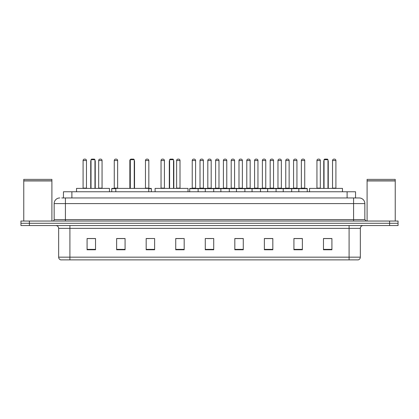 <?xml version="1.0" encoding="UTF-8"?>
<svg xmlns="http://www.w3.org/2000/svg" width="419" height="419" viewBox="0 0 419 419"><rect width="100%" height="100%" fill="white"/><g stroke="black" fill="none" stroke-linecap="round" stroke-linejoin="round"><path stroke-width="0.63" d="M63.447 197.962L63.447 191.771L355.553 191.771L355.553 197.962M61.886 197.962L357.245 197.962M61.755 197.962L65.416 197.962L65.416 203.592L54.156 203.592L54.156 219.629A1.409 1.409 0 0 1 52.752 221.038M59.786 197.962A5.63 5.63 0 0 0 54.156 203.592M364.844 203.592L353.584 203.592L353.584 197.962L359.214 197.962A5.63 5.63 0 0 1 364.844 203.592L364.844 219.629L366.248 221.038M29.393 221.038L20.95 221.038L20.95 223.29L29.393 223.29L20.95 223.29L20.95 225.542L29.393 225.542L29.393 223.29L389.607 223.29L29.393 223.29L29.393 221.038L389.607 221.038L389.607 223.29L398.05 223.29L389.607 223.29L389.607 225.542L29.393 225.542M398.05 221.038L398.05 223.29L398.05 221.038L389.607 221.038M358.172 259.874L349.085 259.874L349.085 257.172L360.34 257.172L360.34 228.355A2.813 2.813 0 0 1 363.153 225.542M358.088 259.874L60.687 259.874A2.813 2.813 0 0 1 58.66 257.172L58.66 228.355C58.492 226.648 57.555 225.71 55.847 225.542M331.916 249.771L331.916 238.516L323.473 238.516L323.473 249.771L331.916 249.771M302.366 249.771L302.366 238.516L293.923 238.516L293.923 249.771L302.366 249.771M272.821 249.771L272.821 238.516L264.379 238.516L264.379 249.771L272.821 249.771M243.271 249.771L243.271 238.516L234.829 238.516L234.829 249.771L243.271 249.771M95.527 249.771L95.527 238.516L87.084 238.516L87.084 249.771L95.527 249.771M125.077 249.771L125.077 238.516L116.634 238.516L116.634 249.771L125.077 249.771M154.621 249.771L154.621 238.516L146.179 238.516L146.179 249.771L154.621 249.771M184.171 249.771L184.171 238.516L175.729 238.516L175.729 249.771L184.171 249.771M213.721 249.771L213.721 238.516L205.279 238.516L205.279 249.771L213.721 249.771M398.05 225.542L398.05 223.29L398.05 225.542L389.607 225.542M269.752 238.573L266.175 238.573M300.931 238.573L297.359 238.573M175.729 238.573L182.401 238.573M146.179 238.573L149.248 238.573M121.442 238.573L118.069 238.573M234.829 238.573L242.79 238.573M238.568 238.573L234.996 238.573M207.389 238.573L211.611 238.573M125.077 238.573L116.634 238.573M95.527 238.573L87.084 238.573M272.821 238.573L264.379 238.573M302.366 238.573L293.923 238.573M331.916 238.573L323.473 238.573M23.763 180.935L51.904 180.935L23.763 180.935L23.763 221.038M51.904 180.935L51.904 221.038M51.767 180.793L23.904 180.793M51.904 180.657L51.904 179.39L23.763 179.39L23.763 180.657M109.459 191.771L109.459 188.393L76.53 188.393L76.53 191.771M91.023 159.691L91.588 159.126L94.401 159.126L94.961 159.691L91.023 159.691L91.023 188.393M94.961 159.691L94.961 188.393M95.244 188.393L95.244 161.378A2.252 2.252 0 0 0 94.961 160.288M90.74 188.393L90.74 161.378L91.023 161.378M148.74 191.771L148.74 188.393L115.817 188.393L115.817 191.771M130.309 159.691L130.869 159.126L133.687 159.126L134.248 159.691L130.309 159.691L130.309 188.393M134.248 159.691L134.248 188.393M134.53 188.393L134.53 161.378A2.252 2.252 0 0 0 134.248 160.288M130.026 188.393L130.026 161.378L130.309 161.378M188.026 191.771L188.026 188.393L155.103 188.393L155.103 191.771M169.595 159.691L170.156 159.126L172.974 159.126L173.534 159.691L169.595 159.691L169.595 188.393M173.534 159.691L173.534 188.393M173.817 188.393L173.817 161.378A2.252 2.252 0 0 0 173.534 160.288M169.313 188.393L169.313 161.378L169.595 161.378M342.47 191.771L342.47 188.393L309.541 188.393L309.541 191.771M324.039 159.691L324.599 159.126L327.412 159.126L327.977 159.691L324.039 159.691L324.039 188.393M327.977 159.691L327.977 188.393M328.26 188.393L328.26 161.378A2.252 2.252 0 0 0 327.977 160.288M323.756 188.393L323.756 161.378L324.039 161.378M367.096 180.935L395.237 180.935L367.096 180.935L367.096 221.038M395.237 180.935L395.237 221.038M395.096 180.793L367.233 180.793M395.237 180.657L395.237 179.39L367.096 179.39L367.096 180.657M298.82 191.771L298.82 188.676A0.283 0.283 0 0 1 299.103 188.393L306.986 188.393A0.283 0.283 0 0 1 307.263 188.676L189.687 188.676A0.283 0.283 0 0 1 189.969 188.393L197.852 188.393A0.283 0.283 0 0 1 198.129 188.676L198.129 191.771M195.877 188.393A0.283 0.283 0 0 1 195.6 188.11L192.221 188.11L192.221 160.535A1.409 1.409 0 0 1 193.63 159.126L194.191 159.126A1.409 1.409 0 0 1 195.6 160.535L192.221 160.535A1.409 1.409 0 0 1 193.63 159.126L194.191 159.126A1.409 1.409 0 0 1 195.6 160.535L195.6 188.11A0.283 0.283 0 0 0 195.877 188.393L191.939 188.393A0.283 0.283 0 0 0 192.221 188.11A0.283 0.283 0 0 1 191.939 188.393M197.852 188.393L189.969 188.393A0.283 0.283 0 0 0 189.687 188.676L189.687 191.771M205.279 191.771L205.279 188.676A0.283 0.283 0 0 1 205.561 188.393L213.439 188.393A0.283 0.283 0 0 1 213.721 188.676L213.721 191.771M211.469 188.393A0.283 0.283 0 0 1 211.186 188.11L207.814 188.11L207.814 160.535A1.409 1.409 0 0 1 209.217 159.126L209.783 159.126A1.409 1.409 0 0 1 211.186 160.535L207.814 160.535A1.409 1.409 0 0 1 209.217 159.126L209.783 159.126A1.409 1.409 0 0 1 211.186 160.535L211.186 188.11A0.283 0.283 0 0 0 211.469 188.393L207.531 188.393A0.283 0.283 0 0 0 207.814 188.11A0.283 0.283 0 0 1 207.531 188.393M220.871 191.771L220.871 188.676A0.283 0.283 0 0 1 221.148 188.393L229.031 188.393A0.283 0.283 0 0 1 229.313 188.676L229.313 191.771M227.061 188.393A0.283 0.283 0 0 1 226.779 188.11L223.4 188.11L223.4 160.535A1.409 1.409 0 0 1 224.809 159.126L225.37 159.126A1.409 1.409 0 0 1 226.779 160.535L223.4 160.535A1.409 1.409 0 0 1 224.809 159.126L225.37 159.126A1.409 1.409 0 0 1 226.779 160.535L226.779 188.11A0.283 0.283 0 0 0 227.061 188.393L223.123 188.393A0.283 0.283 0 0 0 223.4 188.11A0.283 0.283 0 0 1 223.123 188.393M236.457 191.771L236.457 188.676A0.283 0.283 0 0 1 236.74 188.393L244.623 188.393A0.283 0.283 0 0 1 244.9 188.676L244.9 191.771M242.653 188.393A0.283 0.283 0 0 1 242.371 188.11L238.992 188.11L238.992 160.535A1.409 1.409 0 0 1 240.401 159.126L240.962 159.126A1.409 1.409 0 0 1 242.371 160.535L238.992 160.535A1.409 1.409 0 0 1 240.401 159.126L240.962 159.126A1.409 1.409 0 0 1 242.371 160.535L242.371 188.11A0.283 0.283 0 0 0 242.653 188.393L238.71 188.393A0.283 0.283 0 0 0 238.992 188.11A0.283 0.283 0 0 1 238.71 188.393M252.049 191.771L252.049 188.676A0.283 0.283 0 0 1 252.332 188.393L260.209 188.393A0.283 0.283 0 0 1 260.492 188.676L260.492 191.771M258.24 188.393A0.283 0.283 0 0 1 257.963 188.11L254.584 188.11L254.584 160.535A1.409 1.409 0 0 1 255.988 159.126L256.554 159.126A1.409 1.409 0 0 1 257.963 160.535L254.584 160.535A1.409 1.409 0 0 1 255.988 159.126L256.554 159.126A1.409 1.409 0 0 1 257.963 160.535L257.963 188.11A0.283 0.283 0 0 0 258.24 188.393L254.302 188.393A0.283 0.283 0 0 0 254.584 188.11A0.283 0.283 0 0 1 254.302 188.393M267.641 191.771L267.641 188.676A0.283 0.283 0 0 1 267.924 188.393L275.802 188.393A0.283 0.283 0 0 1 276.084 188.676L276.084 191.771M273.832 188.393A0.283 0.283 0 0 1 273.549 188.11L270.171 188.11L270.171 160.535A1.409 1.409 0 0 1 271.58 159.126L272.146 159.126A1.409 1.409 0 0 1 273.549 160.535L270.171 160.535A1.409 1.409 0 0 1 271.58 159.126L272.146 159.126A1.409 1.409 0 0 1 273.549 160.535L273.549 188.11A0.283 0.283 0 0 0 273.832 188.393L269.894 188.393A0.283 0.283 0 0 0 270.171 188.11A0.283 0.283 0 0 1 269.894 188.393M283.234 191.771L283.234 188.676A0.283 0.283 0 0 1 283.511 188.393L291.394 188.393A0.283 0.283 0 0 1 291.676 188.676L291.676 191.771M289.424 188.393A0.283 0.283 0 0 1 289.141 188.11L285.763 188.11L285.763 160.535A1.409 1.409 0 0 1 287.172 159.126L287.733 159.126A1.409 1.409 0 0 1 289.141 160.535L285.763 160.535A1.409 1.409 0 0 1 287.172 159.126L287.733 159.126A1.409 1.409 0 0 1 289.141 160.535L289.141 188.11A0.283 0.283 0 0 0 289.424 188.393L285.48 188.393A0.283 0.283 0 0 0 285.763 188.11A0.283 0.283 0 0 1 285.48 188.393M305.011 188.393A0.283 0.283 0 0 1 304.733 188.11L301.355 188.11L301.355 160.535A1.409 1.409 0 0 1 302.764 159.126L303.325 159.126A1.409 1.409 0 0 1 304.733 160.535L301.355 160.535A1.409 1.409 0 0 1 302.764 159.126L303.325 159.126A1.409 1.409 0 0 1 304.733 160.535L304.733 188.11A0.283 0.283 0 0 0 305.011 188.393L301.072 188.393A0.283 0.283 0 0 0 301.355 188.11A0.283 0.283 0 0 1 301.072 188.393M299.103 188.393L306.986 188.393A0.283 0.283 0 0 1 307.263 188.676L307.263 191.771M205.645 188.393L197.763 188.393M200.015 160.535A1.409 1.409 0 0 1 201.424 159.126L201.984 159.126A1.409 1.409 0 0 1 203.393 160.535L200.015 160.535L200.015 188.11A0.283 0.283 0 0 1 199.737 188.393M203.393 160.535L203.393 188.11A0.283 0.283 0 0 0 203.676 188.393M221.237 188.393L213.355 188.393M215.607 160.535A1.409 1.409 0 0 1 217.016 159.126L217.576 159.126A1.409 1.409 0 0 1 218.985 160.535L215.607 160.535L215.607 188.11A0.283 0.283 0 0 1 215.324 188.393M218.985 160.535L218.985 188.11A0.283 0.283 0 0 0 219.263 188.393M236.824 188.393L228.947 188.393M231.199 160.535A1.409 1.409 0 0 1 232.603 159.126L233.168 159.126A1.409 1.409 0 0 1 234.572 160.535L231.199 160.535L231.199 188.11A0.283 0.283 0 0 1 230.916 188.393M234.572 160.535L234.572 188.11A0.283 0.283 0 0 0 234.855 188.393M252.416 188.393L244.539 188.393M246.786 160.535A1.409 1.409 0 0 1 248.195 159.126L248.76 159.126A1.409 1.409 0 0 1 250.164 160.535L246.786 160.535L246.786 188.11A0.283 0.283 0 0 1 246.508 188.393M250.164 160.535L250.164 188.11A0.283 0.283 0 0 0 250.447 188.393M268.008 188.393L260.126 188.393M262.378 160.535A1.409 1.409 0 0 1 263.787 159.126L264.347 159.126A1.409 1.409 0 0 1 265.756 160.535L262.378 160.535L262.378 188.11A0.283 0.283 0 0 1 262.095 188.393M265.756 160.535L265.756 188.11A0.283 0.283 0 0 0 266.039 188.393M283.595 188.393L275.718 188.393M277.97 160.535A1.409 1.409 0 0 1 279.373 159.126L279.939 159.126A1.409 1.409 0 0 1 281.348 160.535L277.97 160.535L277.97 188.11A0.283 0.283 0 0 1 277.687 188.393M281.348 160.535L281.348 188.11A0.283 0.283 0 0 0 281.626 188.393M299.187 188.393L291.31 188.393M293.562 160.535A1.409 1.409 0 0 1 294.966 159.126L295.531 159.126A1.409 1.409 0 0 1 296.935 160.535L293.562 160.535L293.562 188.11A0.283 0.283 0 0 1 293.279 188.393M296.935 160.535L296.935 188.11A0.283 0.283 0 0 0 297.218 188.393M83.088 160.535A1.409 1.409 0 0 1 84.497 159.126L85.057 159.126A1.409 1.409 0 0 1 86.466 160.535L83.088 160.535L83.088 188.11A0.283 0.283 0 0 1 82.805 188.393M86.466 160.535L86.466 188.11A0.283 0.283 0 0 0 86.743 188.393M98.68 160.535A1.409 1.409 0 0 1 100.083 159.126L100.649 159.126A1.409 1.409 0 0 1 102.053 160.535L98.68 160.535L98.68 188.11A0.283 0.283 0 0 1 98.397 188.393M102.053 160.535L102.053 188.11A0.283 0.283 0 0 0 102.336 188.393M115.817 188.676L111.737 188.676A0.283 0.283 0 0 1 112.014 188.393L115.817 188.393M114.267 160.535A1.409 1.409 0 0 1 115.675 159.126L116.236 159.126A1.409 1.409 0 0 1 117.645 160.535L114.267 160.535L114.267 188.11A0.283 0.283 0 0 1 113.989 188.393M117.645 160.535L117.645 188.11A0.283 0.283 0 0 0 117.928 188.393M111.737 188.676L111.737 191.771M130.194 160.535L129.859 160.535L129.859 188.11A0.283 0.283 0 0 1 129.576 188.393M129.859 160.535A1.409 1.409 0 0 1 130.791 159.21M151.359 191.771L151.359 188.676A0.283 0.283 0 0 0 151.076 188.393L148.74 188.393M145.451 160.535A1.409 1.409 0 0 1 146.854 159.126L147.42 159.126A1.409 1.409 0 0 1 148.829 160.535L145.451 160.535L145.451 188.11A0.283 0.283 0 0 1 145.168 188.393M148.829 160.535L148.829 188.11A0.283 0.283 0 0 0 149.106 188.393M161.037 160.535A1.409 1.409 0 0 1 162.446 159.126L163.012 159.126A1.409 1.409 0 0 1 164.416 160.535L161.037 160.535L161.037 188.11A0.283 0.283 0 0 1 160.76 188.393M164.416 160.535L164.416 188.11A0.283 0.283 0 0 0 164.698 188.393M176.629 160.535A1.409 1.409 0 0 1 178.038 159.126L178.599 159.126A1.409 1.409 0 0 1 180.008 160.535L176.629 160.535L176.629 188.11A0.283 0.283 0 0 1 176.347 188.393M180.008 160.535L180.008 188.11A0.283 0.283 0 0 0 180.29 188.393M205.561 188.393L213.439 188.393M221.148 188.393L229.031 188.393M236.74 188.393L244.623 188.393M252.332 188.393L260.209 188.393M267.924 188.393L275.802 188.393M283.511 188.393L291.394 188.393M316.947 160.535A1.409 1.409 0 0 1 318.351 159.126L318.917 159.126A1.409 1.409 0 0 1 320.32 160.535L316.947 160.535L316.947 188.11A0.283 0.283 0 0 1 316.664 188.393M320.32 160.535L320.32 188.11A0.283 0.283 0 0 0 320.603 188.393M332.534 160.535A1.409 1.409 0 0 1 333.943 159.126L334.503 159.126A1.409 1.409 0 0 1 335.912 160.535L332.534 160.535L332.534 188.11A0.283 0.283 0 0 1 332.257 188.393M335.912 160.535L335.912 188.11A0.283 0.283 0 0 0 336.195 188.393M71.89 197.962L71.89 191.771M347.11 197.962L347.11 191.771M65.416 221.038L65.416 219.629L364.844 219.629M54.156 219.629L65.416 219.629L65.416 203.592L353.584 203.592L353.584 221.038M349.085 225.542L349.085 228.355L58.66 228.355M360.34 228.355L349.085 228.355L349.085 257.172L69.915 257.172L69.915 259.874M58.66 257.172L69.915 257.172L69.915 225.542M213.721 249.378L205.279 249.378M184.171 249.378L175.729 249.378M154.621 249.378L146.179 249.378M125.077 249.378L116.634 249.378M95.527 249.378L87.084 249.378M243.271 249.378L234.829 249.378M272.821 249.378L264.379 249.378M302.366 249.378L293.923 249.378M331.916 249.378L323.473 249.378M94.961 161.378L95.244 161.378M134.248 161.378L134.53 161.378M173.534 161.378L173.817 161.378M327.977 161.378L328.26 161.378M200.015 188.11L203.393 188.11M215.607 188.11L218.985 188.11M231.199 188.11L234.572 188.11M246.786 188.11L250.164 188.11M262.378 188.11L265.756 188.11M277.97 188.11L281.348 188.11M293.562 188.11L296.935 188.11M83.088 188.11L86.466 188.11M98.68 188.11L102.053 188.11M114.267 188.11L117.645 188.11M151.359 188.676L148.74 188.676M145.451 188.11L148.829 188.11M161.037 188.11L164.416 188.11M176.629 188.11L180.008 188.11M316.947 188.11L320.32 188.11M332.534 188.11L335.912 188.11M358.313 259.874C359.586 259.424 360.261 258.523 360.34 257.172M91.023 160.288A2.252 2.252 0 0 0 90.74 161.378M130.309 160.288A2.252 2.252 0 0 0 130.026 161.378M169.595 160.288A2.252 2.252 0 0 0 169.313 161.378M324.039 160.288A2.252 2.252 0 0 0 323.756 161.378"/></g></svg>
